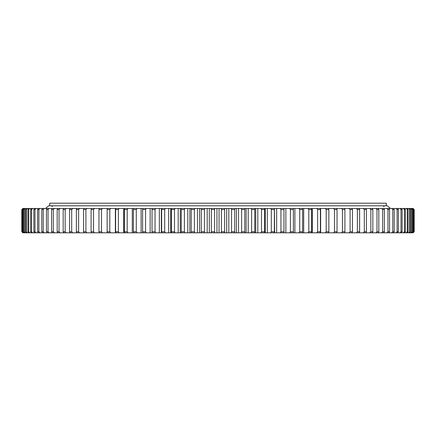 <?xml version="1.0" encoding="UTF-8"?>
<svg xmlns="http://www.w3.org/2000/svg" width="436" height="436" viewBox="0 0 436 436"><rect width="100%" height="100%" fill="white"/><g stroke="black" fill="none" stroke-linecap="round" stroke-linejoin="round"><path stroke-width="0.65" d="M219.052 232.808L219.052 208.479L216.948 208.479L216.948 232.808L413.132 232.808L414.2 231.75L414.195 209.536L413.132 208.479L414.2 209.536L414.2 231.75L413.132 232.808M204.457 231.75L204.457 209.536L201.263 209.536L201.263 231.75L204.457 231.75L204.893 232.808L216.948 232.808M204.893 232.808L199.552 232.808L199.552 208.479L204.893 208.479L204.457 209.536M194.396 231.75L194.396 209.536L191.219 209.536L191.219 231.75L194.396 231.75L194.887 232.808L199.552 232.808M194.887 232.808L189.867 232.808L189.867 208.479L194.887 208.479L194.396 209.536M184.401 231.75L184.401 209.536L181.251 209.536L181.251 231.75L184.401 231.75L184.946 232.808L189.867 232.808M184.946 232.808L180.253 232.808L180.253 208.479L184.946 208.479L184.401 209.536M174.498 231.75L174.498 209.536L171.375 209.536L171.375 231.75L174.498 231.75L175.087 232.808L180.253 232.808M175.087 232.808L170.738 232.808L170.738 208.479L175.087 208.479L174.498 209.536M164.704 231.75L164.704 209.536L161.625 209.536L161.625 231.75L164.704 231.75L165.342 232.808L170.738 232.808M165.342 232.808L161.347 232.808L161.347 208.479L165.342 208.479L164.704 209.536M155.058 231.75L155.058 209.536L152.028 209.536L152.028 231.75L155.058 231.75L155.739 232.808L161.347 232.808M155.739 232.808L22.857 232.808L21.8 231.75L21.8 209.536L22.868 208.479L21.8 209.536L21.8 231.75L22.868 232.808M214.55 231.75L211.346 231.75L211.346 209.536L214.55 209.536L214.55 231.75L214.932 232.808M207.187 232.808L207.187 208.479L214.932 208.479L214.55 209.536M216.948 208.479L214.932 208.479M219.052 208.479L224.981 208.479L224.654 209.536L221.45 209.536L221.45 231.75L224.654 231.75L224.654 209.536M226.709 232.808L226.709 208.479L224.981 208.479M226.709 208.479L235.009 208.479L234.737 209.536L231.543 209.536L231.543 231.75L234.737 231.75L234.737 209.536M236.448 232.808L236.448 208.479L235.009 208.479M236.448 208.479L244.999 208.479L244.781 209.536L241.604 209.536L241.604 231.75L244.781 231.75L244.781 209.536M246.133 232.808L246.133 208.479L244.999 208.479M246.133 208.479L254.907 208.479L254.749 209.536L251.599 209.536L251.599 231.75L254.749 231.75L254.749 209.536M255.747 232.808L255.747 208.479L254.907 208.479M255.747 208.479L264.723 208.479L264.625 209.536L261.502 209.536L261.502 231.75L264.625 231.75L264.625 209.536M265.262 232.808L265.262 208.479L264.723 208.479M265.262 208.479L274.418 208.479L274.375 209.536L271.296 209.536L271.296 231.75L274.375 231.75L274.375 209.536M274.653 232.808L274.418 208.479M274.653 208.479L413.132 208.479M107.289 209.024L107.289 208.479L22.868 208.479M107.289 208.479L110.695 208.479L109.807 209.536L107.147 209.536L107.147 231.75L109.807 231.75L109.807 209.536M115.36 232.808L115.36 208.479L110.695 208.479M115.36 208.479L119.224 208.479L118.374 209.536L115.627 209.536L115.627 231.75L118.374 231.75L118.374 209.536M123.704 232.808L123.704 208.479L119.224 208.479M123.704 208.479L128.02 208.479L127.208 209.536L124.38 209.536L124.38 231.75L127.208 231.75L127.208 209.536M132.293 232.808L132.293 208.479L128.02 208.479M132.293 208.479L137.057 208.479L136.283 209.536L133.378 209.536L133.378 231.75L136.283 231.75L136.283 209.536M141.117 232.808L141.117 208.479L137.057 208.479M141.117 208.479L146.3 208.479L145.575 209.536L142.605 209.536L142.605 231.75L145.575 231.75L145.575 209.536M150.137 232.808L150.137 208.479L146.3 208.479M150.137 208.479L155.739 208.479L155.058 209.536M159.342 232.808L159.342 208.479L155.739 208.479M159.342 208.479L161.347 208.479M168.699 232.808L168.699 208.479L165.342 208.479M168.699 208.479L170.738 208.479M178.188 232.808L178.188 208.479L175.087 208.479M178.188 208.479L180.253 208.479M187.785 232.808L187.785 208.479L184.946 208.479M187.785 208.479L189.867 208.479M197.459 232.808L197.459 208.479L194.887 208.479M197.459 208.479L199.552 208.479M207.187 208.479L204.893 208.479M211.019 208.479L211.346 209.536M211.346 231.75L211.019 232.808M200.991 208.479L201.263 209.536M201.263 231.75L200.991 232.808M191.001 208.479L191.219 209.536M191.219 231.75L191.001 232.808M181.093 208.479L181.251 209.536M181.251 231.75L181.093 232.808M171.277 208.479L171.375 209.536M171.375 231.75L171.277 232.808M161.582 208.479L161.625 209.536M161.625 231.75L161.582 232.808M152.039 208.479L152.028 209.536M152.028 231.75L152.039 232.808M142.676 208.479L142.605 209.536M145.575 231.75L146.3 232.808M142.605 231.75L142.676 232.808M133.509 208.479L133.378 209.536M136.283 231.75L137.057 232.808M133.378 231.75L133.509 232.808M124.565 208.479L124.38 209.536M127.208 231.75L128.02 232.808M124.38 231.75L124.565 232.808M115.867 208.479L115.627 209.536M118.374 231.75L119.224 232.808M115.627 231.75L115.867 232.808M107.441 208.479L107.147 209.536M109.807 231.75L110.695 232.808M107.147 231.75L107.441 232.808M98.961 231.75L101.523 231.75L101.523 209.536L98.961 209.536L98.961 231.75L99.31 232.808M102.444 208.479L101.523 209.536M99.31 208.479L98.961 209.536M101.523 231.75L102.444 232.808M91.091 231.75L93.549 231.75L93.549 209.536L91.091 209.536L91.091 231.75L91.495 232.808M94.503 208.479L93.549 209.536M91.495 208.479L91.091 209.536M93.549 231.75L94.503 232.808M83.554 231.75L85.908 231.75L85.908 209.536L83.554 209.536L83.554 231.75L84.017 232.808M86.889 208.479L85.908 209.536M84.017 208.479L83.554 209.536M85.908 231.75L86.889 232.808M76.376 231.75L78.616 231.75L78.616 209.536L76.376 209.536L76.376 231.75L76.889 232.808M79.624 208.479L78.616 209.536M76.889 208.479L76.376 209.536M78.616 231.75L79.624 232.808M69.575 231.75L71.689 231.75L71.689 209.536L69.575 209.536L69.575 231.75L70.136 232.808M72.725 208.479L71.689 209.536M70.136 208.479L69.575 209.536M71.689 231.75L72.725 232.808M63.166 231.75L65.155 231.75L65.155 209.536L63.166 209.536L63.166 231.75L63.776 232.808M66.207 208.479L65.155 209.536M63.776 208.479L63.166 209.536M65.155 231.75L66.207 232.808M57.171 231.75L59.024 231.75L59.024 209.536L57.171 209.536L57.171 231.75L57.825 232.808M60.097 208.479L59.024 209.536M57.825 208.479L57.171 209.536M59.024 231.75L60.097 232.808M51.595 231.75L53.317 231.75L53.317 209.536L51.595 209.536L51.595 231.75L52.304 232.808M54.402 208.479L53.317 209.536M52.304 208.479L51.595 209.536M53.317 231.75L54.402 232.808M46.467 231.75L48.047 231.75L48.047 209.536L46.467 209.536L46.467 231.75L47.213 232.808M49.143 208.479L48.047 209.536M47.213 208.479L46.467 209.536M48.047 231.75L49.143 232.808M41.791 231.75L43.224 231.75L43.224 209.536L41.791 209.536L41.791 231.75L42.581 232.808M44.33 208.479L43.224 209.536M42.581 208.479L41.791 209.536M43.224 231.75L44.33 232.808M37.583 231.75L38.864 231.75L38.864 209.536L37.583 209.536L37.583 231.75L38.412 232.808M39.981 208.479L38.864 209.536M38.412 208.479L37.583 209.536M38.864 231.75L39.981 232.808M33.855 231.75L34.984 231.75L34.984 209.536L33.855 209.536L33.855 231.75L34.722 232.808M36.101 208.479L34.984 209.536M34.722 208.479L33.855 209.536M34.984 231.75L36.101 232.808M30.613 231.75L31.588 231.75L31.588 209.536L30.613 209.536L30.613 231.75L31.512 232.808M32.705 208.479L31.588 209.536M31.512 208.479L30.613 209.536M31.588 231.75L32.705 232.808M27.866 231.75L28.683 231.75L28.683 209.536L27.866 209.536L27.866 231.75L28.803 232.808M29.801 208.479L28.683 209.536M28.803 208.479L27.866 209.536M28.683 231.75L29.801 232.808M25.626 231.75L26.285 231.75L26.285 209.536L25.626 209.536L25.626 231.75L26.591 232.808M27.392 208.479L26.285 209.536M26.591 208.479L25.626 209.536M26.285 231.75L27.392 232.808M23.898 231.75L24.389 231.75L24.389 209.536L23.898 209.536L23.898 231.75L24.89 232.808M25.495 208.479L24.389 209.536M24.89 208.479L23.898 209.536M24.389 231.75L25.495 232.808M22.683 231.75L23.01 231.75L23.01 209.536L22.683 209.536L22.683 231.75L23.702 232.808M24.105 208.479L23.01 209.536M23.702 208.479L22.683 209.536M23.01 231.75L24.105 232.808M21.985 231.75L22.149 209.536L21.985 231.75L23.026 232.808M23.228 208.479L22.149 209.536M23.026 208.479L21.985 209.536M22.149 231.75L23.228 232.808M413.851 231.75L413.851 209.536L413.851 231.75L412.772 232.808M412.974 208.479L414.015 209.536M412.772 208.479L413.851 209.536M414.015 231.75L412.974 232.808M412.99 231.75L413.317 231.75L413.317 209.536L412.99 209.536L412.99 231.75L411.895 232.808M412.298 208.479L413.317 209.536M411.895 208.479L412.99 209.536M413.317 231.75L412.298 232.808M411.611 231.75L412.102 231.75L412.102 209.536L411.611 209.536L411.611 231.75L410.505 232.808M411.11 208.479L412.102 209.536M410.505 208.479L411.611 209.536M412.102 231.75L411.11 232.808M409.715 231.75L410.374 231.75L410.374 209.536L409.715 209.536L409.715 231.75L408.608 232.808M409.409 208.479L410.374 209.536M408.608 208.479L409.715 209.536M410.374 231.75L409.409 232.808M407.317 231.75L408.134 231.75L408.134 209.536L407.317 209.536L407.317 231.75L406.199 232.808M407.197 208.479L408.134 209.536M406.199 208.479L407.317 209.536M408.134 231.75L407.197 232.808M404.412 231.75L405.387 231.75L405.387 209.536L404.412 209.536L404.412 231.75L403.295 232.808M404.488 208.479L405.387 209.536M403.295 208.479L404.412 209.536M405.387 231.75L404.488 232.808M401.016 231.75L402.145 231.75L402.145 209.536L401.016 209.536L401.016 231.75L399.899 232.808M401.278 208.479L402.145 209.536M399.899 208.479L401.016 209.536M402.145 231.75L401.278 232.808M397.136 231.75L398.417 231.75L398.417 209.536L397.136 209.536L397.136 231.75L396.019 232.808M397.588 208.479L398.417 209.536M396.019 208.479L397.136 209.536M398.417 231.75L397.588 232.808M392.776 231.75L394.209 231.75L394.209 209.536L392.776 209.536L392.776 231.75L391.67 232.808M393.419 208.479L394.209 209.536M391.67 208.479L392.776 209.536M394.209 231.75L393.419 232.808M387.953 231.75L389.533 231.75L389.533 209.536L387.953 209.536L387.953 231.75L386.857 232.808M388.787 208.479L389.533 209.536M386.857 208.479L387.953 209.536M389.533 231.75L388.787 232.808M382.683 231.75L384.405 231.75L384.405 209.536L382.683 209.536L382.683 231.75L381.598 232.808M383.696 208.479L384.405 209.536M381.598 208.479L382.683 209.536M384.405 231.75L383.696 232.808M376.977 231.75L378.83 231.75L378.83 209.536L376.977 209.536L376.977 231.75L375.903 232.808M378.175 208.479L378.83 209.536M375.903 208.479L376.977 209.536M378.83 231.75L378.175 232.808M370.845 231.75L372.835 231.75L372.835 209.536L370.845 209.536L370.845 231.75L369.793 232.808M372.224 208.479L372.835 209.536M369.793 208.479L370.845 209.536M372.835 231.75L372.224 232.808M364.311 231.75L366.425 231.75L366.425 209.536L364.311 209.536L364.311 231.75L363.275 232.808M365.864 208.479L366.425 209.536M363.275 208.479L364.311 209.536M366.425 231.75L365.864 232.808M357.384 231.75L359.624 231.75L359.624 209.536L357.384 209.536L357.384 231.75L356.375 232.808M359.111 208.479L359.624 209.536M356.375 208.479L357.384 209.536M359.624 231.75L359.111 232.808M350.092 231.75L352.446 231.75L352.446 209.536L350.092 209.536L350.092 231.75L349.111 232.808M351.983 208.479L352.446 209.536M349.111 208.479L350.092 209.536M352.446 231.75L351.983 232.808M342.451 231.75L344.909 231.75L344.909 209.536L342.451 209.536L342.451 231.75L341.497 232.808M344.505 208.479L344.909 209.536M341.497 208.479L342.451 209.536M344.909 231.75L344.505 232.808M334.477 231.75L337.039 231.75L337.039 209.536L334.477 209.536L334.477 231.75L333.556 232.808M336.69 208.479L337.039 209.536M333.556 208.479L334.477 209.536M337.039 231.75L336.69 232.808M326.193 231.75L328.853 231.75L328.853 209.536L326.193 209.536L326.193 231.75L325.305 232.808M328.559 208.479L328.853 209.536M325.305 208.479L326.193 209.536M328.853 231.75L328.559 232.808M317.626 231.75L320.373 231.75L320.373 209.536L317.626 209.536L317.626 231.75L316.776 232.808M320.133 208.479L320.373 209.536M316.776 208.479L317.626 209.536M320.373 231.75L320.133 232.808M308.792 231.75L311.62 231.75L311.62 209.536L308.792 209.536L308.792 231.75L307.98 232.808M311.435 208.479L311.62 209.536M307.98 208.479L308.792 209.536M311.62 231.75L311.435 232.808M299.717 231.75L302.622 231.75L302.622 209.536L299.717 209.536L299.717 231.75L298.943 232.808M302.491 208.479L302.622 209.536M298.943 208.479L299.717 209.536M302.622 231.75L302.491 232.808M290.425 231.75L293.395 231.75L293.395 209.536L290.425 209.536L290.425 231.75L289.7 232.808M293.324 208.479L293.395 209.536M289.7 208.479L290.425 209.536M293.395 231.75L293.324 232.808M280.942 231.75L283.972 231.75L283.972 209.536L280.942 209.536L280.942 231.75L280.261 232.808M283.961 208.479L283.972 209.536M280.261 208.479L280.942 209.536M283.972 231.75L283.961 232.808M270.658 208.479L271.296 209.536M274.375 231.75L274.418 232.808M271.296 231.75L270.658 232.808M260.913 208.479L261.502 209.536M264.625 231.75L264.723 232.808M261.502 231.75L260.913 232.808M251.054 208.479L251.599 209.536M254.749 231.75L254.907 232.808M251.599 231.75L251.054 232.808M241.113 208.479L241.604 209.536M244.781 231.75L244.999 232.808M241.604 231.75L241.113 232.808M231.107 208.479L231.543 209.536M234.737 231.75L235.009 232.808M231.543 231.75L231.107 232.808M221.068 208.479L221.45 209.536M224.654 231.75L224.981 232.808M221.45 231.75L221.068 232.808M228.813 232.808L228.813 208.479M238.541 232.808L238.541 208.479M248.215 232.808L248.215 208.479M257.812 232.808L257.812 208.479M267.301 232.808L267.301 208.479M276.658 232.808L276.658 208.479M285.863 232.808L285.863 208.479M294.883 232.808L294.883 208.479M303.707 232.808L303.707 208.479M312.296 232.808L312.296 208.479M320.64 232.808L320.64 208.479M328.711 232.808L328.711 232.263M328.711 209.024L328.711 208.479M107.289 232.808L107.289 232.263M209.291 232.808L209.291 208.479M49.699 205.808L49.699 203.192L386.301 203.192L386.301 205.808M45.464 208.479L48.641 205.808L387.359 205.808L390.536 208.479M383.658 206.631L384.481 205.808M52.342 206.631L51.519 205.808"/></g></svg>
